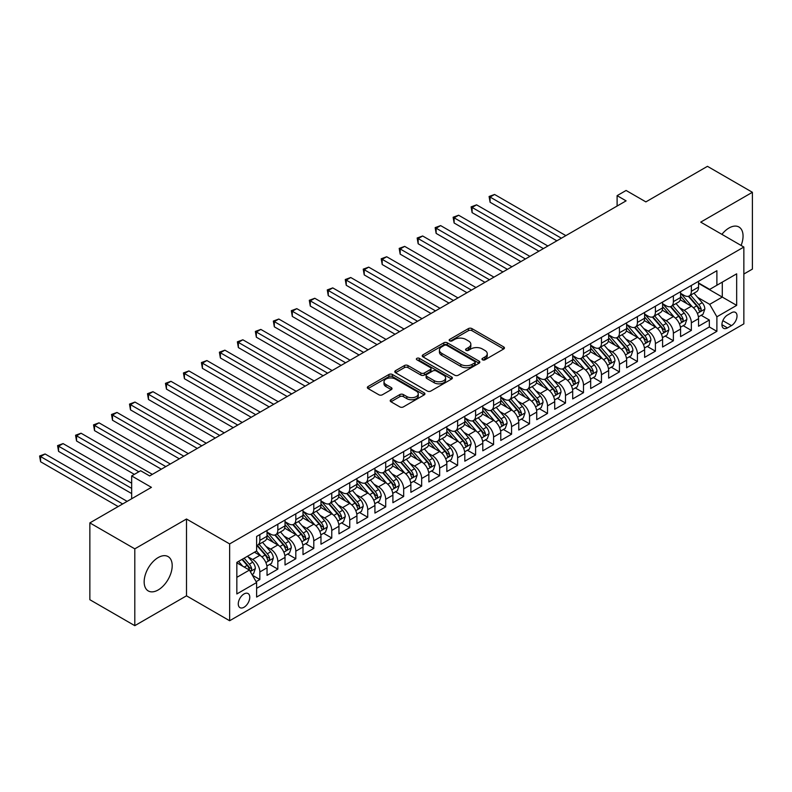 <?xml version="1.0" encoding="UTF-8"?>
<svg xmlns="http://www.w3.org/2000/svg" width="792" height="792" viewBox="0 0 792 792"><rect width="100%" height="100%" fill="white"/><g stroke="black" fill="none" stroke-linecap="round" stroke-linejoin="round"><path stroke-width="1.19" d="M482.486 359.806A1.742 1.01 0 0 0 484.961 359.806L503.712 348.975A2.495 1.445 0 0 0 504.445 347.955A2.495 1.445 0 0 0 503.712 346.936L471.943 328.601A2.495 1.445 0 0 0 468.409 328.601L449.658 339.422A1.742 1.01 0 0 0 449.153 340.134A1.742 1.01 0 0 0 449.658 340.847A1.742 1.01 0 0 0 452.133 340.847L454.558 339.451A7.989 4.613 0 0 1 465.854 339.451L468.498 340.976A7.989 4.613 0 0 1 470.844 344.243A7.989 4.613 0 0 1 468.498 347.5L466.072 348.896A1.742 1.01 0 0 0 465.567 349.609A1.742 1.01 0 0 0 466.072 350.321A1.742 1.01 0 0 0 468.547 350.321L470.973 348.925A7.989 4.613 0 0 1 482.269 348.925L484.912 350.45A7.989 4.613 0 0 1 487.248 353.717A7.989 4.613 0 0 1 484.912 356.974L482.486 358.38A1.742 1.01 0 0 0 481.972 359.093A1.742 1.01 0 0 0 482.486 359.806L482.486 358.38M158.172 589.961A19.83 11.454 120 0 0 171.131 572.477A19.83 11.454 120 0 0 168.092 556.588A19.83 11.454 120 0 0 158.172 557.568A19.83 11.454 120 0 0 145.223 575.051A19.83 11.454 120 0 0 148.262 590.941A19.83 11.454 120 0 0 158.172 589.961M741.104 245.451A19.83 11.454 120 0 0 738.946 227.007A19.83 11.454 120 0 0 729.026 227.997A19.83 11.454 120 0 0 721.898 234.363M244.025 607.246A8.138 4.702 120 0 0 249.341 600.069A8.138 4.702 120 0 0 248.094 593.554A8.138 4.702 120 0 0 244.025 593.951A8.138 4.702 120 0 0 238.709 601.128A8.138 4.702 120 0 0 239.956 607.642A8.138 4.702 120 0 0 244.025 607.246M390.941 399.722A2.495 1.445 0 0 0 390.208 400.732A2.495 1.445 0 0 0 390.941 401.752L399.851 406.9A2.495 1.445 0 0 0 403.375 406.9L424.205 394.881A2.495 1.445 0 0 0 424.938 393.862A2.495 1.445 0 0 0 424.205 392.842L392.436 374.497A2.495 1.445 0 0 0 388.912 374.497L368.082 386.526A2.495 1.445 0 0 0 367.349 387.545A2.495 1.445 0 0 0 368.082 388.565L378.853 394.772A2.495 1.445 0 0 0 382.378 394.772L391.288 389.634A2.495 1.445 0 0 0 392.02 388.615A2.495 1.445 0 0 0 391.288 387.595L385.952 384.506A6.673 3.851 0 0 1 384.001 381.784A6.673 3.851 0 0 1 388.12 378.22A6.673 3.851 0 0 1 395.396 379.061L416.305 391.129A6.673 3.851 0 0 1 418.265 393.862A6.673 3.851 0 0 1 414.137 397.416A6.673 3.851 0 0 1 406.86 396.584L403.375 394.574A2.495 1.445 0 0 0 399.851 394.574L390.941 399.722L390.941 401.752M743.856 274.032L752.4 269.102L752.4 192.288L707.454 166.33L645.876 201.891L626.096 190.466L617.107 195.654L626.096 200.851L149.638 475.933L140.649 470.735L131.66 475.933L131.66 498.762M134.798 548.846L134.798 625.67L186.496 595.822L186.496 519.008L134.798 548.846L89.852 522.898L151.43 487.347L131.66 475.933M186.496 519.008L229.64 543.916L743.856 247.045L743.856 323.859L229.64 620.74L229.64 543.916M752.4 192.288L700.712 222.126L743.856 247.045M454.737 375.21A2.495 1.445 0 0 0 458.261 375.21L479.091 363.191A2.495 1.445 0 0 0 479.823 362.172A2.495 1.445 0 0 0 479.091 361.152L447.322 342.807A2.495 1.445 0 0 0 443.797 342.807L422.968 354.836A2.495 1.445 0 0 0 422.235 355.856A2.495 1.445 0 0 0 422.968 356.875L454.737 375.21M417.582 360.182A1.742 1.01 0 0 1 419.354 360.429L419.354 358.35L451.648 376.992A2.495 1.445 0 0 1 452.38 378.012A2.495 1.445 0 0 1 451.648 379.031L430.818 391.06A2.495 1.445 0 0 1 427.294 391.06L395.525 372.715L395.525 370.676A2.495 1.445 0 0 0 394.792 371.695A2.495 1.445 0 0 0 395.525 372.715M395.525 370.676L404.435 365.538A2.495 1.445 0 0 1 407.969 365.538L420.849 372.973A2.495 1.445 0 0 0 424.383 372.973L430.294 369.557A2.495 1.445 0 0 0 431.026 368.537A2.495 1.445 0 0 0 430.294 367.518L416.879 359.776A1.742 1.01 0 0 1 416.364 359.063A1.742 1.01 0 0 1 417.443 358.132A1.742 1.01 0 0 1 419.354 358.35M134.798 625.67L89.852 599.712L89.852 522.898M256.123 581.684L259.845 579.526L252.391 575.22M248.144 556.885L252.658 559.489A10.167 5.871 60 0 1 259.845 571.953L267.043 567.795L267.043 575.378L277.834 569.141L269.646 564.419M266.122 546.51L270.636 549.113A10.167 5.871 60 0 1 277.834 561.568L285.021 557.419L285.021 564.993L295.812 558.766L287.625 554.044M284.1 536.125L288.615 538.728A10.167 5.871 60 0 1 295.812 551.183L302.999 547.034L302.999 554.618L313.79 548.381L305.603 543.659M302.079 525.739L306.593 528.353A10.167 5.871 60 0 1 313.79 540.807L320.978 536.659L320.978 544.233L331.769 538.006L323.591 533.283M320.057 515.364L324.572 517.968A10.167 5.871 60 0 1 331.769 530.422L338.956 526.274L338.956 533.848L349.747 527.62L341.57 522.898M338.045 504.979L342.56 507.593A10.167 5.871 60 0 1 349.747 520.047L356.935 515.899L356.935 523.472L367.726 517.245L359.548 512.523M356.024 494.604L360.538 497.208A10.167 5.871 60 0 1 367.726 509.662L374.923 505.514L374.923 513.087L385.704 506.86L377.527 502.138M374.002 484.219L378.517 486.832A10.167 5.871 60 0 1 385.704 499.287L392.901 495.129L392.901 502.712L403.682 496.485L395.505 491.763M391.981 473.844L396.495 476.447A10.167 5.871 60 0 1 403.682 488.902L410.88 484.753L410.88 492.327L421.671 486.1L413.483 481.378M409.959 463.459L414.473 466.072A10.167 5.871 60 0 1 421.671 478.526L428.858 474.368L428.858 481.952L439.649 475.725L431.462 471.002M427.937 453.083L432.452 455.687A10.167 5.871 60 0 1 439.649 468.141L446.837 463.993L446.837 471.567L457.627 465.34L449.44 460.617M445.916 442.698L450.43 445.312A10.167 5.871 60 0 1 457.627 457.766L464.815 453.608L464.815 461.192L475.606 454.964L467.428 450.242M463.894 432.323L468.409 434.927A10.167 5.871 60 0 1 475.606 447.381L482.793 443.233L482.793 450.806L493.584 444.579L485.407 439.857M481.882 421.938L486.397 424.542A10.167 5.871 60 0 1 493.584 437.006L500.772 432.848L500.772 440.431L511.563 434.204L503.385 429.482M499.861 411.563L504.375 414.167A10.167 5.871 60 0 1 511.563 426.621L518.76 422.473L518.76 430.046L529.541 423.819L521.364 419.097M517.839 401.178L522.354 403.781A10.167 5.871 60 0 1 529.541 416.245L536.738 412.087L536.738 419.671L547.519 413.444L539.342 408.712M535.818 390.803L540.332 393.406A10.167 5.871 60 0 1 547.519 405.86L554.717 401.712L554.717 409.286L565.498 403.059L557.321 398.336M553.796 380.417L558.311 383.021A10.167 5.871 60 0 1 565.498 395.485L572.695 391.327L572.695 398.911L583.486 392.683L575.299 387.951M571.774 370.042L576.289 372.646A10.167 5.871 60 0 1 583.486 385.1L590.674 380.952L590.674 388.525L601.465 382.298L593.277 377.576M589.753 359.657L594.267 362.261A10.167 5.871 60 0 1 601.465 374.725L608.652 370.567L608.652 378.15L619.443 371.913L611.256 367.191M607.731 349.282L612.246 351.886A10.167 5.871 60 0 1 619.443 364.34L626.63 360.192L626.63 367.765L637.421 361.538L629.244 356.816M625.71 338.897L630.224 341.5A10.167 5.871 60 0 1 637.421 353.955L644.609 349.807L644.609 357.39L655.4 351.153L647.222 346.431M643.698 328.512L648.212 331.125A10.167 5.871 60 0 1 655.4 343.579L662.587 339.431L662.587 347.005L673.378 340.778L665.201 336.055M661.676 318.137L666.191 320.74A10.167 5.871 60 0 1 673.378 333.194L680.576 329.046L680.576 336.62L691.357 330.393L691.357 322.819A10.167 5.871 -120 0 0 684.169 310.365L679.655 307.751M683.179 325.67L691.357 330.393M267.043 567.795A10.167 5.871 -120 0 0 259.845 555.341L254.46 552.222M285.021 557.419A10.167 5.871 -120 0 0 277.834 544.955L266.706 538.54M302.999 547.034A10.167 5.871 -120 0 0 295.812 534.58L284.694 528.155M320.978 536.659A10.167 5.871 -120 0 0 313.79 524.195L302.673 517.78M338.956 526.274A10.167 5.871 -120 0 0 331.769 513.82L320.651 507.395M356.935 515.899A10.167 5.871 -120 0 0 349.747 503.435L338.63 497.02M374.923 505.514A10.167 5.871 -120 0 0 367.726 493.06L356.608 486.635M392.901 495.129A10.167 5.871 -120 0 0 385.704 482.675L374.586 476.259M410.88 484.753A10.167 5.871 -120 0 0 403.682 472.299L392.565 465.874M428.858 474.368A10.167 5.871 -120 0 0 421.671 461.914L410.543 455.499M446.837 463.993A10.167 5.871 -120 0 0 439.649 451.539L428.522 445.114M464.815 453.608A10.167 5.871 -120 0 0 457.627 441.154L446.51 434.739M482.793 443.233A10.167 5.871 -120 0 0 475.606 430.779L464.488 424.354M500.772 432.848A10.167 5.871 -120 0 0 493.584 420.394L482.467 413.978M518.76 422.473A10.167 5.871 -120 0 0 511.563 410.018L500.445 403.593M536.738 412.087A10.167 5.871 -120 0 0 529.541 399.633L518.423 393.218M554.717 401.712A10.167 5.871 -120 0 0 547.519 389.248L536.402 382.833M572.695 391.327A10.167 5.871 -120 0 0 565.498 378.873L554.38 372.458M590.674 380.952A10.167 5.871 -120 0 0 583.486 368.488L572.359 362.073M608.652 370.567A10.167 5.871 -120 0 0 601.465 358.113L590.347 351.688M626.63 360.192A10.167 5.871 -120 0 0 619.443 347.728L608.325 341.312M644.609 349.807A10.167 5.871 -120 0 0 637.421 337.352L626.304 330.927M662.587 339.431A10.167 5.871 -120 0 0 655.4 326.967L644.282 320.552M680.576 329.046A10.167 5.871 -120 0 0 673.378 316.592L662.261 310.167M731.452 312.751L727.501 315.038A7.88 4.554 120 0 0 722.353 321.978A7.88 4.554 120 0 0 723.561 328.294A7.88 4.554 120 0 0 727.501 327.908L731.452 325.621A7.88 4.554 120 0 0 736.6 318.671A7.88 4.554 120 0 0 735.392 312.355A7.88 4.554 120 0 0 731.452 312.751M236.838 577.348L249.421 570.082L256.618 582.536L256.618 597.069L716.889 331.333L716.889 316.8L709.701 304.346L697.633 297.376M256.618 582.536L236.838 593.951L236.838 562.399L256.618 550.975L256.618 536.451L716.889 270.706L716.889 285.239L736.669 273.824L736.669 305.375L716.889 316.8M267.043 532.085L270.636 534.164A10.167 5.871 60 0 0 275.725 534.669L282.912 530.511A10.167 5.871 -120 0 0 285.021 525.858L285.021 520.047M285.021 521.71L288.615 523.779A10.167 5.871 60 0 0 293.703 524.284L300.891 520.136A10.167 5.871 -120 0 0 302.999 515.483L302.999 509.662M302.999 511.325L306.593 513.404A10.167 5.871 60 0 0 311.682 513.909L318.869 509.751A10.167 5.871 -120 0 0 320.978 505.098L320.978 499.287M320.978 500.95L324.572 503.019A10.167 5.871 60 0 0 329.66 503.524L336.857 499.376A10.167 5.871 -120 0 0 338.956 494.713L338.956 488.902M338.956 490.565L342.56 492.644A10.167 5.871 60 0 0 347.638 493.149L354.836 488.991A10.167 5.871 -120 0 0 356.935 484.338L356.935 478.526M356.935 480.19L360.538 482.259A10.167 5.871 60 0 0 365.617 482.764L372.814 478.615A10.167 5.871 -120 0 0 374.923 473.953L374.923 468.141M374.923 469.805L378.517 471.883A10.167 5.871 60 0 0 383.595 472.388L390.793 468.23A10.167 5.871 -120 0 0 392.901 463.577L392.901 457.766M392.901 459.419L396.495 461.498A10.167 5.871 60 0 0 401.584 462.003L408.771 457.855A10.167 5.871 -120 0 0 410.88 453.192L410.88 447.381M410.88 449.044L414.473 451.123A10.167 5.871 60 0 0 419.562 451.628L426.749 447.47A10.167 5.871 -120 0 0 428.858 442.817L428.858 437.006M428.858 438.659L432.452 440.738A10.167 5.871 60 0 0 437.54 441.243L444.728 437.095A10.167 5.871 -120 0 0 446.837 432.432L446.837 426.621M446.837 428.284L450.43 430.363A10.167 5.871 60 0 0 455.519 430.858L462.706 426.71A10.167 5.871 -120 0 0 464.815 422.057L464.815 416.245M464.815 417.899L468.409 419.978A10.167 5.871 60 0 0 473.497 420.483L480.695 416.335A10.167 5.871 -120 0 0 482.793 411.672L482.793 405.86M482.793 407.524L486.397 409.603A10.167 5.871 60 0 0 491.476 410.098L498.673 405.95A10.167 5.871 -120 0 0 500.772 401.297L500.772 395.485M500.772 397.138L504.375 399.217A10.167 5.871 60 0 0 509.454 399.722L516.651 395.574A10.167 5.871 -120 0 0 518.76 390.911L518.76 385.1M518.76 386.763L522.354 388.842A10.167 5.871 60 0 0 527.432 389.337L534.63 385.189A10.167 5.871 -120 0 0 536.738 380.536L536.738 374.715M536.738 376.378L540.332 378.457A10.167 5.871 60 0 0 545.421 378.962L552.608 374.804A10.167 5.871 -120 0 0 554.717 370.151L554.717 364.34M554.717 366.003L558.311 368.072A10.167 5.871 60 0 0 563.399 368.577L570.587 364.429A10.167 5.871 -120 0 0 572.695 359.776L572.695 353.955M572.695 355.618L576.289 357.697A10.167 5.871 60 0 0 581.377 358.202L588.565 354.044A10.167 5.871 -120 0 0 590.674 349.391L590.674 343.579M590.674 345.243L594.267 347.312A10.167 5.871 60 0 0 599.356 347.817L606.543 343.669A10.167 5.871 -120 0 0 608.652 339.016L608.652 333.194M608.652 334.858L612.246 336.937A10.167 5.871 60 0 0 617.334 337.442L624.522 333.283A10.167 5.871 -120 0 0 626.63 328.63L626.63 322.819M626.63 324.482L630.224 326.552A10.167 5.871 60 0 0 635.313 327.056L642.51 322.908A10.167 5.871 -120 0 0 644.609 318.255L644.609 312.434M644.609 314.097L648.212 316.176A10.167 5.871 60 0 0 653.291 316.681L660.488 312.523A10.167 5.871 -120 0 0 662.587 307.87L662.587 302.059M662.587 303.722L666.191 305.791A10.167 5.871 60 0 0 671.269 306.296L678.467 302.148A10.167 5.871 -120 0 0 680.576 297.485L680.576 291.674M256.618 588.347L709.335 326.967L709.335 320.017L698.554 326.245L698.554 318.671A10.167 5.871 -120 0 0 691.357 306.207L680.239 299.792M680.576 293.337L684.169 295.416A10.167 5.871 -120 0 0 689.258 295.921A10.167 5.871 -120 0 0 691.357 291.258L691.357 285.447M689.258 295.921L696.445 291.763A10.167 5.871 -120 0 0 698.554 287.11L698.554 281.299M259.845 534.58L259.845 540.392A10.167 5.871 60 0 1 257.747 545.044A10.167 5.871 60 0 1 256.618 545.46M257.747 545.044L264.934 540.896A10.167 5.871 -120 0 0 267.043 536.243L267.043 530.422M277.834 524.195L277.834 530.006A10.167 5.871 60 0 1 275.725 534.669M295.812 513.82L295.812 519.631A10.167 5.871 60 0 1 293.703 524.284M313.79 503.435L313.79 509.246A10.167 5.871 60 0 1 311.682 513.909M331.769 493.06L331.769 498.871A10.167 5.871 60 0 1 329.66 503.524M349.747 482.675L349.747 488.486A10.167 5.871 60 0 1 347.638 493.149M367.726 472.299L367.726 478.111A10.167 5.871 60 0 1 365.617 482.764M385.704 461.914L385.704 467.726A10.167 5.871 60 0 1 383.595 472.388M403.682 451.539L403.682 457.35A10.167 5.871 60 0 1 401.584 462.003M421.671 441.154L421.671 446.965A10.167 5.871 60 0 1 419.562 451.628M439.649 430.779L439.649 436.59A10.167 5.871 60 0 1 437.54 441.243M457.627 420.394L457.627 426.205A10.167 5.871 60 0 1 455.519 430.858M475.606 410.008L475.606 415.83A10.167 5.871 60 0 1 473.497 420.483M493.584 399.633L493.584 405.445A10.167 5.871 60 0 1 491.476 410.098M511.563 389.248L511.563 395.069A10.167 5.871 60 0 1 509.454 399.722M529.541 378.873L529.541 384.684A10.167 5.871 60 0 1 527.432 389.337M547.519 368.488L547.519 374.309A10.167 5.871 60 0 1 545.421 378.962M565.498 358.113L565.498 363.924A10.167 5.871 60 0 1 563.399 368.577M583.486 347.728L583.486 353.549A10.167 5.871 60 0 1 581.377 358.202M601.465 337.352L601.465 343.164A10.167 5.871 60 0 1 599.356 347.817M619.443 326.967L619.443 332.779A10.167 5.871 60 0 1 617.334 337.442M637.421 316.592L637.421 322.403A10.167 5.871 60 0 1 635.313 327.056M655.4 306.207L655.4 312.018A10.167 5.871 60 0 1 653.291 316.681M673.378 295.832L673.378 301.643A10.167 5.871 60 0 1 671.269 306.296M673.378 333.194L673.378 340.778M655.4 343.579L655.4 351.153M637.421 353.955L637.421 361.538M619.443 364.34L619.443 371.913M601.465 374.725L601.465 382.298M583.486 385.1L583.486 392.683M565.498 395.485L565.498 403.059M547.519 405.86L547.519 413.444M529.541 416.245L529.541 423.819M511.563 426.621L511.563 434.204M493.584 437.006L493.584 444.579M475.606 447.381L475.606 454.964M457.627 457.766L457.627 465.34M439.649 468.141L439.649 475.725M421.671 478.526L421.671 486.1M403.682 488.902L403.682 496.485M385.704 499.287L385.704 506.86M367.726 509.662L367.726 517.245M349.747 520.047L349.747 527.62M331.769 530.422L331.769 538.006M313.79 540.807L313.79 548.381M295.812 551.183L295.812 558.766M277.834 561.568L277.834 569.141M259.845 571.953L259.845 579.526M249.421 570.082L236.838 562.815M709.701 304.346L722.284 297.079L722.284 282.13L736.669 273.824M698.554 283.378L736.669 305.375M698.554 282.962L709.701 289.397L716.889 285.239M186.496 595.822L229.64 620.74M617.107 195.654L617.107 206.039M701.158 315.295L709.335 320.017M709.335 326.967L716.889 331.333M483.189 360.053L484.912 359.053A7.989 4.613 0 0 0 487.248 355.786L487.248 353.717M470.844 344.243L470.844 346.312A7.989 4.613 0 0 1 468.498 349.579L466.775 350.569M503.672 348.995L471.943 330.67A2.495 1.445 0 0 0 468.409 330.67L450.361 341.095M479.061 363.211L447.322 344.886A2.495 1.445 0 0 0 443.797 344.886L422.997 356.895L422.968 354.836M474.675 362.885A1.742 1.01 0 0 0 475.19 362.172A1.742 1.01 0 0 0 474.675 361.459L446.797 345.362A1.742 1.01 0 0 0 444.322 345.362L441.768 346.837A7.989 4.613 0 0 0 439.421 350.094A7.989 4.613 0 0 0 441.768 353.361L460.825 364.36A7.989 4.613 0 0 0 472.121 364.36L474.675 362.885L474.675 364.963A1.742 1.01 0 0 0 475.19 364.251L475.19 362.172M439.421 350.094L439.421 352.173A7.989 4.613 0 0 0 441.768 355.43L441.768 353.361M474.675 364.963L472.121 366.439A7.989 4.613 0 0 1 460.825 366.439L441.768 355.43M395.555 372.735L404.435 367.607L404.435 365.538M431.026 368.537L431.026 370.616A2.495 1.445 0 0 1 430.294 371.636L424.383 375.052A2.495 1.445 0 0 1 420.849 375.052L407.969 367.607A2.495 1.445 0 0 0 404.435 367.607M419.354 360.429L451.618 379.051M434.224 380.685A6.673 3.851 0 0 0 441.49 381.526A6.673 3.851 0 0 0 445.619 377.962A6.673 3.851 0 0 0 443.659 375.24L436.293 370.983A2.495 1.445 0 0 0 432.769 370.983L426.848 374.398A2.495 1.445 0 0 0 426.116 375.418A2.495 1.445 0 0 0 426.848 376.438L434.224 380.685L434.224 382.764A6.673 3.851 0 0 0 441.49 383.605A6.673 3.851 0 0 0 445.619 380.041L445.619 377.962M426.116 375.418L426.116 377.497A2.495 1.445 0 0 0 426.848 378.517L426.848 376.438M434.224 382.764L426.848 378.517M418.265 393.862L418.265 395.931A6.673 3.851 0 0 1 414.137 399.495A6.673 3.851 0 0 1 406.86 398.663L403.375 396.643A2.495 1.445 0 0 0 399.851 396.643L390.971 401.772M384.001 381.784L384.001 383.863A6.673 3.851 0 0 0 385.952 386.585L385.952 384.506M391.258 389.654L385.952 386.585M424.175 394.901L392.436 376.576A2.495 1.445 0 0 0 388.912 376.576L368.112 388.575M698.396 316.889L703.048 314.206L704.84 309.009A6.742 3.891 -120 0 0 702.217 302.683L694 293.179M692.356 306.87L682.615 295.584A19.453 11.227 -120 0 0 680.576 293.446M687.02 303.702L681.566 297.396A16.147 9.326 -120 0 0 680.576 296.307M565.864 235.62L494.574 194.466L490.08 197.06L490.08 202.247L556.875 240.817M688.337 296.287L696.643 305.9A6.742 3.891 60 0 1 699.049 310.543C700.059 311.899 700.781 311.484 701.207 309.296A6.742 3.891 -120 0 0 698.801 304.653L690.584 295.149M688.822 296.129L697.752 306.464A3.435 1.98 60 0 1 698.623 307.801L701.207 309.296M699.049 310.543L699.534 311.345M490.08 202.247L489.09 196.485L561.37 238.214M489.09 196.485L494.574 194.466M680.417 327.264L685.07 324.581L686.862 319.394A6.742 3.891 -120 0 0 684.238 313.068L676.022 303.554M674.378 317.245L664.637 305.969A19.453 11.227 -120 0 0 662.587 303.831M669.032 314.077L663.587 307.771A16.147 9.326 -120 0 0 662.587 306.692M547.886 246.005L476.596 204.841L472.101 207.445L472.101 212.632L538.897 251.193M670.359 306.662L678.665 316.285A6.742 3.891 60 0 1 681.071 320.928C682.08 322.285 682.803 321.869 683.229 319.681A6.742 3.891 -120 0 0 680.823 315.038L672.606 305.524M670.844 306.504L679.774 316.84A3.435 1.98 60 0 1 680.635 318.186L683.229 319.681M681.071 320.928L681.556 321.72M472.101 212.632L471.111 206.87L543.391 248.599M471.111 206.87L476.596 204.841M662.439 337.649L667.092 334.966L668.884 329.769A6.742 3.891 -120 0 0 666.26 323.443L658.043 313.939M656.4 327.631L646.658 316.345A19.453 11.227 -120 0 0 644.609 314.206M651.054 324.463L645.609 318.156A16.147 9.326 -120 0 0 644.609 317.067M529.898 256.38L458.618 215.226L454.123 217.82L454.123 223.007L520.908 261.578M652.38 317.048L660.686 326.66A6.742 3.891 60 0 1 663.092 331.303C664.102 332.66 664.825 332.244 665.25 330.056A6.742 3.891 -120 0 0 662.845 325.423L654.628 315.909M652.865 316.889L661.795 327.225A3.435 1.98 60 0 1 662.657 328.571L665.25 330.056M663.092 331.303L663.577 332.105M454.123 223.007L453.133 217.246L525.403 258.974M453.133 217.246L458.618 215.226M644.46 348.025L649.103 345.342L650.905 340.154A6.742 3.891 -120 0 0 648.282 333.828L640.065 324.314M638.421 338.006L628.68 326.73A19.453 11.227 -120 0 0 626.63 324.591M633.075 334.848L627.63 328.531A16.147 9.326 -120 0 0 626.63 327.452M511.919 266.765L440.639 225.601L436.135 228.205L436.135 233.392L502.93 271.953M634.402 327.423L642.708 337.046A6.742 3.891 60 0 1 645.114 341.689C646.123 343.045 646.836 342.629 647.262 340.441A6.742 3.891 -120 0 0 644.866 335.798L636.649 326.284M634.887 327.264L643.817 337.6A3.435 1.98 60 0 1 644.678 338.946L647.262 340.441M645.114 341.689L645.599 342.481M436.135 233.392L435.154 227.631L507.424 269.359M435.154 227.631L440.639 225.601M626.482 358.41L631.125 355.727L632.927 350.529A6.742 3.891 -120 0 0 630.303 344.203L622.086 334.699M620.443 348.391L610.701 337.105A19.453 11.227 -120 0 0 608.652 334.966M615.097 345.223L609.652 338.917A16.147 9.326 -120 0 0 608.652 337.828M493.941 277.141L422.651 235.986L418.156 238.58L418.156 243.768L484.952 282.338M616.414 337.808L624.73 347.421A6.742 3.891 60 0 1 627.125 352.064C628.145 353.42 628.858 353.004 629.284 350.816A6.742 3.891 -120 0 0 626.888 346.183L618.671 336.669M616.909 337.649L625.838 347.985A3.435 1.98 60 0 1 626.7 349.331L629.284 350.816M627.125 352.064L627.62 352.866M418.156 243.768L417.166 238.006L489.446 279.734M417.166 238.006L422.651 235.986M608.503 368.785L613.147 366.102L614.948 360.914A6.742 3.891 -120 0 0 612.325 354.588L604.108 345.074M602.464 358.766L592.723 347.49A19.453 11.227 -120 0 0 590.674 345.352M597.118 355.608L591.673 349.292A16.147 9.326 -120 0 0 590.674 348.213M475.962 287.526L404.672 246.371L400.178 248.965L400.178 254.153L466.973 292.713M598.435 348.183L606.751 357.806A6.742 3.891 60 0 1 609.147 362.449C610.167 363.805 610.879 363.389 611.305 361.202A6.742 3.891 -120 0 0 608.909 356.558L600.692 347.045M598.93 348.025L607.86 358.36A3.435 1.98 60 0 1 608.721 359.707L611.305 361.202M609.147 362.449L609.642 363.241M400.178 254.153L399.188 248.391L471.468 290.12M399.188 248.391L404.672 246.371M590.525 379.17L595.168 376.487L596.97 371.29A6.742 3.891 -120 0 0 594.346 364.963L586.129 355.459M584.476 369.151L574.735 357.865A19.453 11.227 -120 0 0 572.695 355.727M579.14 365.983L573.685 359.677A16.147 9.326 -120 0 0 572.695 358.588M457.984 297.901L386.694 256.747L382.199 259.34L382.199 264.528L448.995 303.098M580.457 358.568L588.773 368.181A6.742 3.891 60 0 1 591.169 372.824C592.178 374.18 592.901 373.765 593.327 371.587A6.742 3.891 -120 0 0 590.921 366.943L582.714 357.43M580.952 358.41L589.872 368.745A3.435 1.98 60 0 1 590.743 370.092L593.327 371.587M591.169 372.824L591.664 373.626M382.199 264.528L381.209 258.776L453.489 300.505M381.209 258.776L386.694 256.747M572.547 389.545L577.19 386.862L578.982 381.675A6.742 3.891 -120 0 0 576.358 375.349L568.151 365.835M566.498 379.526L556.756 368.25A19.453 11.227 -120 0 0 554.717 366.112M561.162 376.368L555.707 370.052A16.147 9.326 -120 0 0 554.717 368.973M440.005 308.286L368.716 267.132L364.221 269.726L364.221 274.913L431.016 313.474M562.478 368.943L570.784 378.566A6.742 3.891 60 0 1 573.19 383.209C574.2 384.565 574.923 384.15 575.348 381.962A6.742 3.891 -120 0 0 572.943 377.319L564.736 367.805M562.963 368.785L571.893 379.13A3.435 1.98 60 0 1 572.764 380.467L575.348 381.962M573.19 383.209L573.685 384.011M364.221 274.913L363.231 269.151L435.511 310.88M363.231 269.151L368.716 267.132M554.568 399.93L559.211 397.247L561.003 392.06A6.742 3.891 -120 0 0 558.38 385.724L550.173 376.22M548.519 389.912L538.778 378.635A19.453 11.227 -120 0 0 536.738 376.497M543.183 386.743L537.728 380.437A16.147 9.326 -120 0 0 536.738 379.348M422.027 318.661L350.737 277.507L346.243 280.101L346.243 285.298L413.038 323.859M544.5 379.328L552.806 388.951A6.742 3.891 60 0 1 555.212 393.584C556.222 394.941 556.944 394.525 557.37 392.347A6.742 3.891 -120 0 0 554.964 387.704L546.747 378.19M544.985 379.17L553.915 389.506A3.435 1.98 60 0 1 554.786 390.852L557.37 392.347M555.212 393.584L555.697 394.386M346.243 285.298L345.253 279.536L417.532 321.265M345.253 279.536L350.737 277.507M536.58 410.305L541.233 407.623L543.025 402.435A6.742 3.891 -120 0 0 540.401 396.109L532.184 386.595M530.541 400.287L520.799 389.011A19.453 11.227 -120 0 0 518.76 386.872M525.195 397.129L519.75 390.812A16.147 9.326 -120 0 0 518.76 389.733M404.049 329.046L332.759 287.892L328.264 290.486L328.264 295.673L395.06 334.234M526.522 389.704L534.828 399.326A6.742 3.891 60 0 1 537.233 403.969C538.243 405.326 538.966 404.91 539.392 402.722A6.742 3.891 -120 0 0 536.986 398.079L528.769 388.575M527.007 389.545L535.937 399.891A3.435 1.98 60 0 1 536.798 401.227L539.392 402.722M537.233 403.969L537.718 404.771M328.264 295.673L327.274 289.912L399.554 331.64M327.274 289.912L332.759 287.892M518.602 420.691L523.255 418.008L525.047 412.82A6.742 3.891 -120 0 0 522.423 406.494L514.206 396.98M512.563 410.672L502.821 399.396A19.453 11.227 -120 0 0 500.772 397.257M507.217 407.504L501.772 401.197A16.147 9.326 -120 0 0 500.772 400.108M386.07 339.431L314.78 298.267L310.286 300.861L310.286 306.058L377.071 344.619M508.543 400.089L516.849 409.712A6.742 3.891 60 0 1 519.255 414.345C520.265 415.701 520.987 415.285 521.413 413.107A6.742 3.891 -120 0 0 519.008 408.464L510.791 398.95M509.028 399.93L517.958 410.266A3.435 1.98 60 0 1 518.819 411.612L521.413 413.107M519.255 414.345L519.74 415.147M310.286 306.058L309.296 300.297L381.566 342.025M309.296 300.297L314.78 298.267M500.623 431.066L505.266 428.383L507.068 423.195A6.742 3.891 -120 0 0 504.445 416.869L496.228 407.355M494.584 421.047L484.843 409.771A19.453 11.227 -120 0 0 482.793 407.632M489.238 417.889L483.793 411.573A16.147 9.326 -120 0 0 482.793 410.494M368.082 349.807L296.802 308.652L292.307 311.246L292.307 316.434L359.093 354.994M490.565 410.464L498.871 420.087A6.742 3.891 60 0 1 501.277 424.73C502.286 426.086 503.009 425.67 503.435 423.482A6.742 3.891 -120 0 0 501.029 418.839L492.812 409.335M491.05 410.305L499.98 420.651A3.435 1.98 60 0 1 500.841 421.988L503.435 423.482M501.277 424.73L501.762 425.532M292.307 316.434L291.317 310.672L363.587 352.4M291.317 310.672L296.802 308.652M482.645 441.451L487.288 438.768L489.09 433.58A6.742 3.891 -120 0 0 486.466 427.254L478.249 417.74M476.606 431.432L466.864 420.156A19.453 11.227 -120 0 0 464.815 418.018M471.26 428.264L465.815 421.958A16.147 9.326 -120 0 0 464.815 420.869M350.104 360.192L278.814 319.027L274.319 321.621L274.319 326.819L341.114 365.379M472.586 420.849L480.892 430.472A6.742 3.891 60 0 1 483.298 435.105C484.308 436.461 485.021 436.046 485.447 433.868A6.742 3.891 -120 0 0 483.051 429.224L474.834 419.71M473.072 420.691L482.001 431.026A3.435 1.98 60 0 1 482.863 432.373L485.447 433.868M483.298 435.105L483.783 435.907M274.319 326.819L273.339 321.057L345.609 362.786M273.339 321.057L278.814 319.027M464.666 451.826L469.31 449.143L471.111 443.956A6.742 3.891 -120 0 0 468.488 437.63L460.271 428.116M458.627 441.817L448.886 430.531A19.453 11.227 -120 0 0 446.837 428.393M453.281 438.649L447.836 432.343A16.147 9.326 -120 0 0 446.837 431.254M332.125 370.567L260.835 329.413L256.341 332.006L256.341 337.194L323.136 375.755M454.598 431.224L462.914 440.847A6.742 3.891 60 0 1 465.31 445.49C466.33 446.846 467.042 446.431 467.468 444.243A6.742 3.891 -120 0 0 465.072 439.6L456.855 430.096M455.093 431.076L464.023 441.411A3.435 1.98 60 0 1 464.884 442.748L467.468 444.243M465.31 445.49L465.805 446.292M256.341 337.194L255.351 331.432L327.631 373.161M255.351 331.432L260.835 329.413M446.688 462.211L451.331 459.528L453.133 454.341A6.742 3.891 -120 0 0 450.509 448.015L442.292 438.501M440.649 452.192L430.897 440.916A19.453 11.227 -120 0 0 428.858 438.778M435.303 449.024L429.848 442.718A16.147 9.326 -120 0 0 428.858 441.629M314.147 380.952L242.857 339.788L238.362 342.382L238.362 347.579L305.158 386.14M436.62 441.609L444.936 451.232A6.742 3.891 60 0 1 447.332 455.875C448.351 457.222 449.064 456.806 449.49 454.628A6.742 3.891 -120 0 0 447.094 449.985L438.877 440.471M437.115 441.451L446.035 451.787A3.435 1.98 60 0 1 446.906 453.133L449.49 454.628M447.332 455.875L447.827 456.667M238.362 347.579L237.372 341.817L309.652 383.546M237.372 341.817L242.857 339.788M428.71 472.586L433.353 469.913L435.154 464.716A6.742 3.891 -120 0 0 432.521 458.39L424.314 448.876M422.661 462.577L412.919 451.292A19.453 11.227 -120 0 0 410.88 449.153M417.325 459.409L411.87 453.103A16.147 9.326 -120 0 0 410.88 452.014M296.168 391.327L224.879 350.173L220.384 352.767L220.384 357.954L287.179 396.515M418.641 451.985L426.947 461.607A6.742 3.891 60 0 1 429.353 466.25C430.363 467.607 431.086 467.191 431.511 465.003A6.742 3.891 -120 0 0 429.106 460.36L420.898 450.856M419.136 451.836L428.056 462.172A3.435 1.98 60 0 1 428.927 463.508L431.511 465.003M429.353 466.25L429.848 467.052M220.384 357.954L219.394 352.192L291.674 393.921M219.394 352.192L224.879 350.173M410.731 482.971L415.374 480.289L417.166 475.101A6.742 3.891 -120 0 0 414.543 468.775L406.336 459.261M404.682 472.953L394.941 461.677A19.453 11.227 -120 0 0 392.901 459.538M399.346 469.785L393.891 463.478A16.147 9.326 -120 0 0 392.901 462.399M278.19 401.712L206.9 360.548L202.405 363.142L202.405 368.339L269.201 406.9M400.663 462.37L408.969 471.992A6.742 3.891 60 0 1 411.375 476.635C412.385 477.982 413.107 477.576 413.533 475.388A6.742 3.891 -120 0 0 411.127 470.745L402.92 461.231M401.148 462.211L410.078 472.547A3.435 1.98 60 0 1 410.949 473.893L413.533 475.388M411.375 476.635L411.87 477.428M202.405 368.339L201.415 362.578L273.695 404.306M201.415 362.578L206.9 360.548M392.743 493.357L397.396 490.674L399.188 485.476A6.742 3.891 -120 0 0 396.564 479.15L388.347 469.636M386.704 483.338L376.962 472.052A19.453 11.227 -120 0 0 374.923 469.913M381.368 480.17L375.913 473.863A16.147 9.326 -120 0 0 374.923 472.774M260.212 412.087L188.922 370.933L184.427 373.527L184.427 378.715L251.222 417.275M382.685 472.755L390.991 482.368A6.742 3.891 60 0 1 393.396 487.011C394.406 488.367 395.129 487.951 395.555 485.763A6.742 3.891 -120 0 0 393.149 481.12L384.932 471.616M383.17 472.596L392.099 482.932A3.435 1.98 60 0 1 392.971 484.268L395.555 485.763M393.396 487.011L393.881 487.813M184.427 378.715L183.437 372.953L255.717 414.681M183.437 372.953L188.922 370.933M374.764 503.732L379.418 501.049L381.209 495.861A6.742 3.891 -120 0 0 378.586 489.535L370.369 480.021M368.726 493.713L358.984 482.437A19.453 11.227 -120 0 0 356.935 480.298M363.38 490.545L357.935 484.239A16.147 9.326 -120 0 0 356.935 483.16M242.233 422.473L170.943 381.308L166.449 383.902L166.449 389.1L233.244 427.66M364.706 483.13L373.012 492.753A6.742 3.891 60 0 1 375.418 497.396C376.428 498.752 377.15 498.336 377.576 496.148A6.742 3.891 -120 0 0 375.17 491.505L366.953 481.991M365.191 482.971L374.121 493.307A3.435 1.98 60 0 1 374.982 494.653L377.576 496.148M375.418 497.396L375.903 498.188M166.449 389.1L165.459 383.338L237.739 425.066M165.459 383.338L170.943 381.308M356.786 514.117L361.439 511.434L363.231 506.237A6.742 3.891 -120 0 0 360.608 499.91L352.39 490.406M350.747 504.098L341.005 492.812A19.453 11.227 -120 0 0 338.956 490.674M345.401 500.93L339.956 494.624A16.147 9.326 -120 0 0 338.956 493.535M224.245 432.848L152.965 391.693L148.47 394.287L148.47 399.475L215.256 438.045M346.728 493.515L355.034 503.128A6.742 3.891 60 0 1 357.44 507.771C358.449 509.127 359.172 508.712 359.598 506.524A6.742 3.891 -120 0 0 357.192 501.88L348.975 492.377M347.213 493.357L356.143 503.692A3.435 1.98 60 0 1 357.004 505.029L359.598 506.524M357.44 507.771L357.925 508.573M148.47 399.475L147.48 393.713L219.75 435.442M147.48 393.713L152.965 391.693M338.808 524.492L343.451 521.809L345.253 516.622A6.742 3.891 -120 0 0 342.629 510.296L334.412 500.782M332.769 514.473L323.027 503.197A19.453 11.227 -120 0 0 320.978 501.059M327.423 511.305L321.978 504.999A16.147 9.326 -120 0 0 320.978 503.92M206.266 443.233L134.987 402.069L130.482 404.672L130.482 409.86L197.277 448.421M328.749 503.89L337.055 513.513A6.742 3.891 60 0 1 339.461 518.156C340.471 519.512 341.184 519.097 341.609 516.909A6.742 3.891 -120 0 0 339.214 512.266L330.997 502.752M329.234 503.732L338.164 514.067A3.435 1.98 60 0 1 339.025 515.414L341.609 516.909M339.461 518.156L339.946 518.948M130.482 409.86L129.502 404.098L201.772 445.827M129.502 404.098L134.987 402.069M320.829 534.877L325.472 532.194L327.274 526.997A6.742 3.891 -120 0 0 324.651 520.671L316.434 511.167M314.79 524.858L305.049 513.572A19.453 11.227 -120 0 0 302.999 511.434M309.444 521.69L303.999 515.384A16.147 9.326 -120 0 0 302.999 514.295M188.288 453.608L116.998 412.454L112.504 415.048L112.504 420.235L179.299 458.806M310.761 514.275L319.077 523.888A6.742 3.891 60 0 1 321.473 528.531C322.493 529.888 323.205 529.472 323.631 527.284A6.742 3.891 -120 0 0 321.235 522.651L313.018 513.137M311.256 514.117L320.186 524.452A3.435 1.98 60 0 1 321.047 525.799L323.631 527.284M321.473 528.531L321.968 529.333M112.504 420.235L111.514 414.473L183.793 456.202M111.514 414.473L116.998 412.454M302.851 545.252L307.494 542.569L309.296 537.382A6.742 3.891 -120 0 0 306.672 531.056L298.455 521.542M296.812 535.234L287.07 523.957A19.453 11.227 -120 0 0 285.021 521.819M291.466 532.076L286.011 525.759A16.147 9.326 -120 0 0 285.021 524.68M170.31 463.993L99.02 422.829L94.525 425.433L94.525 430.62L161.32 469.181M292.783 524.651L301.099 534.273A6.742 3.891 60 0 1 303.494 538.916C304.514 540.273 305.227 539.857 305.653 537.669A6.742 3.891 -120 0 0 303.257 533.026L295.04 523.512M293.278 524.492L302.207 534.828A3.435 1.98 60 0 1 303.069 536.174L305.653 537.669M303.494 538.916L303.989 539.708M94.525 430.62L93.535 424.858L165.815 466.587M93.535 424.858L99.02 422.829M284.873 555.638L289.516 552.955L291.317 547.757A6.742 3.891 -120 0 0 288.694 541.431L280.477 531.927M278.824 545.619L269.082 534.333A19.453 11.227 -120 0 0 267.043 532.194M273.488 542.451L268.033 536.144A16.147 9.326 -120 0 0 267.043 535.055M152.331 474.368L81.041 433.214L76.547 435.808L76.547 440.995L134.353 474.368M274.804 535.036L283.12 544.649A6.742 3.891 60 0 1 285.516 549.292C286.526 550.648 287.248 550.232 287.674 548.044A6.742 3.891 -120 0 0 285.268 543.411L277.061 533.897M275.299 534.877L284.219 545.213A3.435 1.98 60 0 1 285.09 546.559L287.674 548.044M285.516 549.292L286.011 550.093M76.547 440.995L75.557 435.234L138.847 471.775M75.557 435.234L81.041 433.214M266.894 566.013L271.537 563.33L273.329 558.142A6.742 3.891 -120 0 0 270.706 551.816L262.498 542.302M260.845 555.994L256.549 551.014M255.509 552.836L254.806 552.024M131.66 483.199L63.063 443.599L58.568 446.193L58.568 451.381L131.66 493.574M256.826 545.411L265.132 555.034A6.742 3.891 60 0 1 267.538 559.677C268.547 561.033 269.27 560.617 269.696 558.429A6.742 3.891 -120 0 0 267.29 553.786L259.083 544.272M257.311 545.252L266.241 555.588A3.435 1.98 60 0 1 267.112 556.934L269.696 558.429M267.538 559.677L268.033 560.469M58.568 451.381L57.578 445.619L131.66 488.387M57.578 445.619L63.063 443.599M252.024 574.596L253.559 573.715L255.351 568.517A6.742 3.891 -120 0 0 252.727 562.191L247.559 556.212M242.728 566.221L238.57 561.399M237.531 563.211L236.838 562.409M127.156 501.366L45.085 453.974L40.59 456.568L40.59 461.756L118.166 506.553M241.986 559.429L247.154 565.409A6.742 3.891 60 0 1 249.559 570.052C250.569 571.408 251.292 570.992 251.717 568.804A6.742 3.891 -120 0 0 249.312 564.171L244.144 558.182M242.401 559.182L248.262 565.973A3.435 1.98 60 0 1 249.133 567.319L251.717 568.804M249.559 570.052L250.044 570.854M40.59 461.756L39.6 456.004L122.661 503.959M39.6 456.004L45.085 453.974M252.658 559.489L259.845 555.341M270.636 549.113L277.834 544.955M288.615 538.728L295.812 534.58M306.593 528.353L313.79 524.195M324.572 517.968L331.769 513.82M342.56 507.593L349.747 503.435M360.538 497.208L367.726 493.06M378.517 486.832L385.704 482.675M396.495 476.447L403.682 472.299M414.473 466.072L421.671 461.914M432.452 455.687L439.649 451.539M450.43 445.312L457.627 441.154M468.409 434.927L475.606 430.779M486.397 424.542L493.584 420.394M504.375 414.167L511.563 410.018M522.354 403.781L529.541 399.633M540.332 393.406L547.519 389.248M558.311 383.021L565.498 378.873M576.289 372.646L583.486 368.488M594.267 362.261L601.465 358.113M612.246 351.886L619.443 347.728M630.224 341.5L637.421 337.352M648.212 331.125L655.4 326.967M666.191 320.74L673.378 316.592M684.169 310.365L691.357 306.207M691.357 291.258L698.554 287.11M259.845 540.392L267.043 536.243M277.834 530.006L285.021 525.858M295.812 519.631L302.999 515.483M313.79 509.246L320.978 505.098M331.769 498.871L338.956 494.713M349.747 488.486L356.935 484.338M367.726 478.111L374.923 473.953M385.704 467.726L392.901 463.577M403.682 457.35L410.88 453.192M421.671 446.965L428.858 442.817M439.649 436.59L446.837 432.432M457.627 426.205L464.815 422.057M475.606 415.83L482.793 411.672M493.584 405.445L500.772 401.297M511.563 395.069L518.76 390.911M529.541 384.684L536.738 380.536M547.519 374.309L554.717 370.151M565.498 363.924L572.695 359.776M583.486 353.549L590.674 349.391M601.465 343.164L608.652 339.016M619.443 332.779L626.63 328.63M637.421 322.403L644.609 318.255M655.4 312.018L662.587 307.87M673.378 301.643L680.576 297.485M691.357 322.819L698.554 318.671M722.829 320.641L731.452 325.621M721.928 324.69L727.501 327.908M484.912 359.053L484.912 356.974M466.072 350.321L466.072 348.896M468.498 349.579L468.498 347.5M449.658 340.847L449.658 339.422M468.409 330.67L468.409 328.601M471.943 330.67L471.943 328.601M503.712 348.975L503.712 346.936M443.797 344.886L443.797 342.807M447.322 344.886L447.322 342.807M479.091 363.191L479.091 361.152M460.825 366.439L460.825 364.36M472.121 366.439L472.121 364.36M407.969 367.607L407.969 365.538M420.849 375.052L420.849 372.973M424.383 375.052L424.383 372.973M430.294 371.636L430.294 369.557M451.648 379.031L451.648 376.992M399.851 396.643L399.851 394.574M403.375 396.643L403.375 394.574M406.86 398.663L406.86 396.584M391.288 389.634L391.288 387.595M368.082 388.565L368.082 386.526M388.912 376.576L388.912 374.497M392.436 376.576L392.436 374.497M424.205 394.881L424.205 392.842M697.376 313.434L704.801 309.137M682.615 295.584L683.546 295.05M698.801 304.653L702.217 302.683M693.436 307.761L696.643 305.9M679.397 323.809L686.822 319.522M664.637 305.969L665.567 305.435M680.823 315.038L684.238 313.068M675.457 318.137L678.665 316.285M661.409 334.194L668.844 329.908M646.658 316.345L647.579 315.81M662.845 325.423L666.26 323.443M657.469 328.522L660.686 326.66M643.431 344.57L650.856 340.283M628.68 326.73L629.6 326.195M644.866 335.798L648.282 333.828M639.49 338.897L642.708 337.046M625.452 354.955L632.877 350.668M610.701 337.105L611.622 336.57M626.888 346.183L630.303 344.203M621.512 349.282L624.73 347.421M607.474 365.33L614.899 361.043M592.723 347.49L593.644 346.955M608.909 356.558L612.325 354.588M603.534 359.657L606.751 357.806M589.495 375.715L596.921 371.428M574.735 357.865L575.665 357.331M590.921 366.943L594.346 364.963M585.555 370.042L588.773 368.181M571.517 386.09L578.942 381.803M556.756 368.25L557.687 367.716M572.943 377.319L576.358 375.349M567.577 380.417L570.784 378.566M553.539 396.475L560.964 392.188M538.778 378.635L539.708 378.101M554.964 387.704L558.38 385.724M549.598 390.803L552.806 388.951M535.56 406.85L542.985 402.564M520.799 389.011L521.73 388.476M536.986 398.079L540.401 396.109M531.62 401.178L534.828 399.326M517.572 417.236L525.007 412.949M502.821 399.396L503.742 398.861M519.008 408.464L522.423 406.494M513.632 411.563L516.849 409.712M499.594 427.611L507.028 423.324M484.843 409.771L485.763 409.236M501.029 418.839L504.445 416.869M495.653 421.948L498.871 420.087M481.615 437.996L489.04 433.709M466.864 420.156L467.785 419.621M483.051 429.224L486.466 427.254M477.675 432.323L480.892 430.472M463.637 448.371L471.062 444.084M448.886 430.531L449.807 429.997M465.072 439.6L468.488 437.63M459.697 442.708L462.914 440.847M445.658 458.756L453.083 454.469M430.897 440.916L431.828 440.382M447.094 449.985L450.509 448.015M441.718 453.083L444.936 451.232M427.68 469.131L435.105 464.845M412.919 451.292L413.85 450.757M429.106 460.36L432.521 458.39M423.74 463.468L426.947 461.607M409.702 479.516L417.127 475.23M394.941 461.677L395.871 461.142M411.127 470.745L414.543 468.775M405.761 473.844L408.969 471.992M391.723 489.901L399.148 485.605M376.962 472.052L377.893 471.517M393.149 481.12L396.564 479.15M387.783 484.229L390.991 482.368M373.745 500.277L381.17 495.99M358.984 482.437L359.915 481.902M375.17 491.505L378.586 489.535M369.805 494.604L373.012 492.753M355.757 510.662L363.191 506.365M341.005 492.812L341.926 492.277M357.192 501.88L360.608 499.91M351.816 504.989L355.034 503.128M337.778 521.037L345.203 516.75M323.027 503.197L323.948 502.663M339.214 512.266L342.629 510.296M333.838 515.364L337.055 513.513M319.8 531.422L327.225 527.135M305.049 513.572L305.969 513.038M321.235 522.651L324.651 520.671M315.86 525.749L319.077 523.888M301.821 541.797L309.246 537.511M287.07 523.957L287.991 523.423M303.257 533.026L306.672 531.056M297.881 536.125L301.099 534.273M283.843 552.182L291.268 547.896M269.082 534.333L270.013 533.798M285.268 543.411L288.694 541.431M279.903 546.51L283.12 544.649M265.865 562.558L273.29 558.271M267.29 553.786L270.706 551.816M261.924 556.885L265.132 555.034M250.272 571.557L255.311 568.656M249.312 564.171L252.727 562.191M244.253 567.092L247.154 565.409"/></g></svg>

